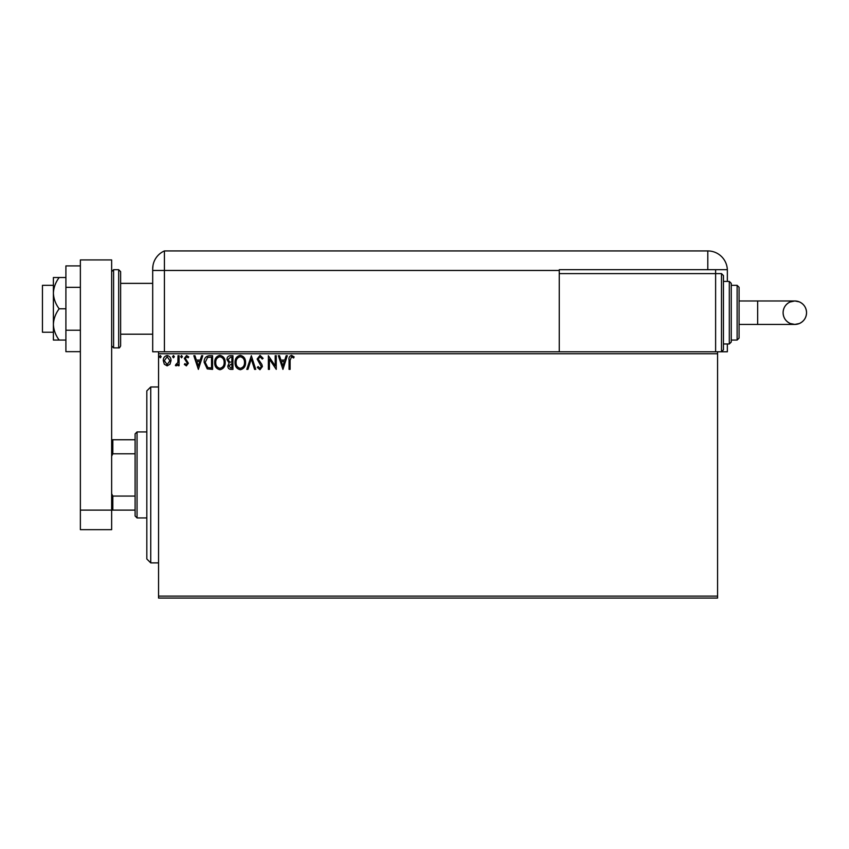 <?xml version="1.0" encoding="UTF-8"?>
<svg xmlns="http://www.w3.org/2000/svg" width="849" height="849" viewBox="0 0 849 849"><rect width="100%" height="100%" fill="white"/><g stroke="black" fill="none" stroke-linecap="round" stroke-linejoin="round"><path stroke-width="1.27" d="M717.575 598.067L158.551 598.067L158.551 596.115L717.575 596.115L717.575 598.067M169.991 364.221L167.147 365.866L164.313 364.221L163.295 360.666C163.263 357.832 164.547 356.113 167.147 355.519C169.747 356.113 171.031 357.832 171.01 360.666L169.991 364.221M179.075 355.699L179.075 365.696L178.025 365.696L178.025 364.221L176.199 365.866L175.393 365.526L175.892 364.465L177.865 362.491L178.025 355.699L179.075 355.699M186.377 365.866L184.339 364.444L184.955 363.595L186.302 364.646L187.321 363.298L184.339 358.405L186.557 355.519L188.722 356.877L188.128 357.8L186.674 356.75L185.39 358.363L188.372 363.245L186.377 365.866M209.406 355.699L212.579 355.699L212.579 369.379L207.252 368.891L204.163 362.364C204.004 358.416 205.755 356.198 209.406 355.699M232.934 355.699L232.934 369.379L230.992 369.379C228.912 369.273 227.861 368.148 227.84 365.993L229.124 363.075L226.97 359.583C226.98 357.323 228.052 356.028 230.196 355.699L232.934 355.699M251.346 355.699L255.74 369.379L254.594 369.379L251.262 359L247.929 369.379L246.794 369.379L251.346 355.699M275.203 355.699L276.254 355.699L276.254 369.379L269.42 359.18L269.42 369.379L268.369 369.379L268.369 355.699L275.203 365.877L275.203 355.699M290.114 360.273L290.114 369.379L289.063 369.379L289.063 360.135C288.639 357.652 289.477 356.06 291.568 355.349L294.147 356.93L293.616 357.981L291.578 356.75L290.114 360.273M158.551 353.746L158.551 351.783L717.575 351.783L717.575 353.746L158.551 353.746L158.551 596.115M717.575 353.746L717.575 596.115M282.929 369.379L278.366 355.699L279.512 355.699L280.913 360.082L284.755 360.082L286.166 355.699L287.312 355.699L282.929 369.379M260.027 355.349L263.105 358.342L262.245 359.031L260.102 356.75L258.192 359.063L261.863 364.454L262.405 366.535L259.953 369.729L257.311 367.415L258.138 366.577L259.974 368.328L261.343 366.598L257.141 359.053L260.027 355.349M245.563 362.481C245.637 366.386 243.907 368.795 240.363 369.729C236.744 368.891 234.971 366.492 235.035 362.544C234.971 358.639 236.722 356.24 240.278 355.349C243.854 356.209 245.605 358.586 245.563 362.481M225.208 362.481C225.293 366.386 223.552 368.795 220.018 369.729C216.399 368.891 214.617 366.492 214.691 362.544C214.617 358.639 216.368 356.24 219.933 355.349C223.499 356.209 225.261 358.586 225.208 362.481M198.369 369.379L193.816 355.699L194.962 355.699L196.363 360.082L200.205 360.082L201.616 355.699L202.762 355.699L198.369 369.379M182.408 356.665L181.537 357.8L180.657 356.665L181.537 355.519L182.408 356.665M174.342 356.665L173.461 357.8L172.591 356.665L173.461 355.519L174.342 356.665M161.183 356.665L160.312 357.8L159.432 356.665L160.312 355.519L161.183 356.665M281.369 361.483L282.844 366.078L284.309 361.483L281.369 361.483M236.086 362.544C236.043 365.675 237.444 367.606 240.32 368.328C243.175 367.575 244.576 365.622 244.512 362.481C244.554 359.371 243.164 357.461 240.32 356.75C237.433 357.461 236.022 359.392 236.086 362.544M230.79 367.978L231.883 367.978L231.883 363.595L228.901 365.961L230.79 367.978M231.342 362.183L231.883 362.183L231.883 357.1L230.673 357.1L228.02 359.583L229.676 362.024L231.342 362.183M215.742 362.544C215.688 365.675 217.1 367.606 219.965 368.328C222.831 367.575 224.221 365.622 224.157 362.481C224.21 359.371 222.809 357.461 219.965 356.75C217.079 357.461 215.678 359.392 215.742 362.544M211.528 367.978L211.528 357.1L207.581 357.45L205.214 362.364L207.814 367.596L211.528 367.978M196.819 361.483L198.284 366.078L199.759 361.483L196.819 361.483M164.345 360.666L167.147 364.646L169.959 360.666L167.147 356.75L164.345 360.666M150.74 562.887L146.824 558.982L146.824 390.88L150.74 386.974L150.74 562.887L158.551 562.887M137.05 517.932L135.097 515.98L135.097 433.881L137.05 431.929L137.05 517.932L146.824 517.932M135.097 453.791L112.821 453.791L111.644 456.168M111.644 493.694L112.821 496.071L112.821 510.111L111.644 510.111L111.644 529.659L80.368 529.659L80.368 510.111L111.644 510.111L111.644 259.921L80.368 259.921L80.368 510.111M135.097 496.071L112.821 496.071M111.644 439.75L112.821 439.75L112.821 453.791M135.097 439.75L112.821 439.75M135.097 510.111L112.821 510.111M53.391 332.246L42.45 332.246L42.45 285.328L53.391 285.328M120.632 271.648L120.632 345.925C119.773 347.644 119.115 348.292 118.68 347.878L118.68 269.695L120.632 271.648M80.368 351.666L65.904 351.666L65.904 287.344L80.368 287.344M65.904 330.229L80.368 330.229M65.904 287.344L65.904 265.907L80.368 265.907M59.165 308.781C55.609 304.038 53.678 298.827 53.391 293.149L53.391 340.056L59.165 340.056C55.599 335.281 53.678 330.07 53.391 324.424C53.678 318.778 55.599 313.568 59.165 308.781L65.904 308.781M59.165 340.056L65.904 340.056M59.165 277.517L53.391 277.517L53.391 293.149C53.667 287.503 55.599 282.293 59.165 277.517L65.904 277.517M120.632 334.198L152.693 334.198L152.693 351.783L152.693 268.846L152.693 270.47L164.419 270.47L164.419 250.933A19.548 19.548 0 0 0 153.34 263.827L153.053 265.111M158.551 351.783L152.693 351.783M152.693 302.923L152.693 268.846C153.436 262.182 153.436 262.182 152.693 268.846L153 265.376M727.349 281.422L727.349 270.47A19.548 19.548 0 0 0 727.338 269.695L559.258 269.695L559.258 270.47L164.419 270.47L164.419 351.783L164.419 250.933A19.548 19.548 0 0 0 152.693 268.846M531.389 250.933L532.525 250.933M329.338 250.933L333.349 250.933M164.419 250.933L707.801 250.933A19.548 19.548 0 0 1 727.338 269.695M308.994 250.933L310.893 250.933M428.766 250.933L429.997 250.933M520.702 250.933L522.506 250.933M715.622 269.695L715.622 273.601L721.491 273.601L721.491 351.783L717.575 351.783L727.349 351.783L727.349 343.972M559.258 270.47L559.258 351.783M806.55 312.697A11.727 11.727 90 0 1 794.823 324.424A11.727 11.727 90 0 1 783.096 312.697A11.727 11.727 90 0 1 794.823 300.971A11.727 11.727 90 0 1 806.55 312.697C806.317 317.77 803.907 321.378 799.312 323.533L794.823 324.424L757.658 324.424L757.658 300.971L794.823 300.971L799.312 301.862C803.907 304.016 806.317 307.625 806.55 312.697M739.076 300.971L757.658 300.971M739.076 324.424L757.658 324.424M721.491 273.601L723.444 275.554L723.444 349.83L721.491 351.783M729.302 281.422L731.265 283.375L731.265 342.02L729.302 343.972L729.302 281.422L723.444 281.422M737.123 285.328L739.076 287.28L739.076 338.104L737.123 340.056L737.123 285.328L731.265 285.328L731.265 312.697M715.622 351.783L715.622 273.601L559.258 273.601M111.644 271.648L113.596 269.695L113.596 347.878L118.68 347.878M707.801 269.695L707.801 250.933M150.74 386.974L158.551 386.974M137.05 431.929L146.824 431.929M120.632 283.375L152.693 283.375M113.596 269.695L118.68 269.695M113.596 347.878L111.644 345.925M794.823 300.971L789.995 302.011C785.601 304.218 783.298 307.784 783.096 312.697C783.33 317.77 785.739 321.378 790.334 323.533L794.823 324.424M737.123 340.056L731.265 340.056M729.302 343.972L723.444 343.972"/></g></svg>
